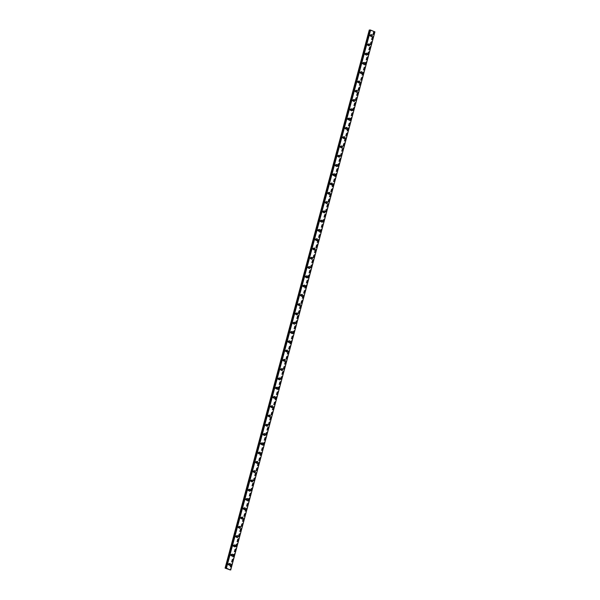 <?xml version="1.0" encoding="UTF-8"?>
<svg xmlns="http://www.w3.org/2000/svg" width="600" height="600" viewBox="0 0 600 600"><rect width="100%" height="100%" fill="white"/><g stroke="black" fill="none" stroke-linecap="round" stroke-linejoin="round"><path stroke-width="0.45" stroke-dasharray="3 2.25" d="M374.918 31.875L374.205 31.733L230.123 569.857M370.305 30.105L226.245 568.215M228.877 564.607A0.57 0.458 90 0 0 228.015 564.24A0.57 0.458 90 0 0 228.877 564.607M229.373 564.607A0.57 0.458 90 0 0 228.51 564.24A0.57 0.458 90 0 0 229.373 564.607M229.822 565.403L229.822 565.403A0.983 0.78 -90 0 1 229.822 563.445L229.822 563.445M231.368 555.33A0.57 0.458 90 0 0 230.498 554.963A0.57 0.458 90 0 0 231.368 555.33M231.855 555.33A0.57 0.458 90 0 0 230.993 554.963A0.57 0.458 90 0 0 231.855 555.33M232.305 556.125L232.312 556.125A0.983 0.78 -90 0 1 232.305 554.168L232.312 554.168M233.85 546.053A0.57 0.458 90 0 0 232.987 545.685A0.57 0.458 90 0 0 233.85 546.053M234.345 546.053A0.57 0.458 90 0 0 233.483 545.685A0.57 0.458 90 0 0 234.345 546.053M234.795 546.847L234.795 546.847A0.983 0.78 -90 0 1 234.795 544.89L234.795 544.89M236.34 536.775A0.57 0.458 90 0 0 235.47 536.408A0.57 0.458 90 0 0 236.34 536.775M236.827 536.775A0.57 0.458 90 0 0 235.965 536.408A0.57 0.458 90 0 0 236.827 536.775M237.285 537.57L237.278 537.57A0.983 0.78 -90 0 1 237.278 535.612L237.285 535.612M238.822 527.498A0.57 0.458 90 0 0 237.96 527.13A0.57 0.458 90 0 0 238.822 527.498M239.317 527.498A0.57 0.458 90 0 0 238.447 527.13A0.57 0.458 90 0 0 239.317 527.498M239.767 528.293L239.767 528.293A0.983 0.78 -90 0 1 239.767 526.335L239.767 526.335M241.305 518.22A0.57 0.458 90 0 0 240.442 517.852A0.57 0.458 90 0 0 241.305 518.22M241.8 518.22A0.57 0.458 90 0 0 240.938 517.852A0.57 0.458 90 0 0 241.8 518.22M242.25 519.015L242.257 519.015A0.983 0.78 -90 0 1 242.25 517.058L242.257 517.058M243.795 508.942A0.57 0.458 90 0 0 242.933 508.575A0.57 0.458 90 0 0 243.795 508.942M244.29 508.935A0.57 0.458 90 0 0 243.42 508.575A0.57 0.458 90 0 0 244.29 508.935M244.74 509.737L244.74 509.737A0.983 0.78 -90 0 1 244.74 507.78L244.74 507.78M246.278 499.658A0.57 0.458 90 0 0 245.415 499.298A0.57 0.458 90 0 0 246.278 499.658M246.772 499.658A0.57 0.458 90 0 0 245.91 499.298A0.57 0.458 90 0 0 246.772 499.658M247.222 500.46L247.23 500.46A0.983 0.78 -90 0 1 247.222 498.502L247.222 498.502M248.767 490.38A0.57 0.458 90 0 0 247.905 490.02A0.57 0.458 90 0 0 248.767 490.38M249.255 490.38A0.57 0.458 90 0 0 248.392 490.02A0.57 0.458 90 0 0 249.255 490.38M249.712 491.183L249.712 491.183A0.983 0.78 -90 0 1 249.712 489.225L249.712 489.225M251.25 481.103A0.57 0.458 90 0 0 250.388 480.743A0.57 0.458 90 0 0 251.25 481.103M251.745 481.103A0.57 0.458 90 0 0 250.882 480.743A0.57 0.458 90 0 0 251.745 481.103M252.195 481.897L252.202 481.897A0.983 0.78 -90 0 1 252.195 479.94L252.195 479.94M253.74 471.825A0.57 0.458 90 0 0 252.877 471.465A0.57 0.458 90 0 0 253.74 471.825M254.228 471.825A0.57 0.458 90 0 0 253.365 471.465A0.57 0.458 90 0 0 254.228 471.825M254.685 472.62L254.685 472.62A0.983 0.78 -90 0 1 254.685 470.662L254.685 470.662M256.222 462.548A0.57 0.458 90 0 0 255.36 462.188A0.57 0.458 90 0 0 256.222 462.548M256.718 462.548A0.57 0.458 90 0 0 255.855 462.188A0.57 0.458 90 0 0 256.718 462.548M257.168 463.342L257.168 463.342A0.983 0.78 -90 0 1 257.168 461.385L257.168 461.385M258.712 453.27A0.57 0.458 90 0 0 257.85 452.91A0.57 0.458 90 0 0 258.712 453.27M259.2 453.27A0.57 0.458 90 0 0 258.337 452.91A0.57 0.458 90 0 0 259.2 453.27M259.657 454.065L259.657 454.065A0.983 0.78 -90 0 1 259.657 452.107L259.657 452.107M261.195 443.993A0.57 0.458 90 0 0 260.332 443.625A0.57 0.458 90 0 0 261.195 443.993M261.69 443.993A0.57 0.458 90 0 0 260.827 443.625A0.57 0.458 90 0 0 261.69 443.993M262.14 444.787L262.14 444.787A0.983 0.78 -90 0 1 262.14 442.83L262.14 442.83M263.685 434.715A0.57 0.458 90 0 0 262.822 434.347A0.57 0.458 90 0 0 263.685 434.715M264.173 434.715A0.57 0.458 90 0 0 263.31 434.347A0.57 0.458 90 0 0 264.173 434.715M264.63 435.51L264.63 435.51A0.983 0.78 -90 0 1 264.63 433.553L264.63 433.553M266.168 425.438A0.57 0.458 90 0 0 265.305 425.07A0.57 0.458 90 0 0 266.168 425.438M266.663 425.438A0.57 0.458 90 0 0 265.8 425.07A0.57 0.458 90 0 0 266.663 425.438M267.112 426.232L267.112 426.232A0.983 0.78 -90 0 1 267.112 424.275L267.112 424.275M268.657 416.16A0.57 0.458 90 0 0 267.795 415.793A0.57 0.458 90 0 0 268.657 416.16M269.145 416.16A0.57 0.458 90 0 0 268.282 415.793A0.57 0.458 90 0 0 269.145 416.16M269.603 416.955L269.603 416.955A0.983 0.78 -90 0 1 269.595 414.998L269.603 414.998M271.14 406.882A0.57 0.458 90 0 0 270.278 406.515A0.57 0.458 90 0 0 271.14 406.882M271.635 406.882A0.57 0.458 90 0 0 270.772 406.515A0.57 0.458 90 0 0 271.635 406.882M272.085 407.678L272.085 407.678A0.983 0.78 -90 0 1 272.085 405.72L272.085 405.72M273.63 397.605A0.57 0.458 90 0 0 272.76 397.237A0.57 0.458 90 0 0 273.63 397.605M274.118 397.605A0.57 0.458 90 0 0 273.255 397.237A0.57 0.458 90 0 0 274.118 397.605M274.575 398.4L274.575 398.4A0.983 0.78 -90 0 1 274.567 396.442L274.575 396.442M276.112 388.327A0.57 0.458 90 0 0 275.25 387.96A0.57 0.458 90 0 0 276.112 388.327M276.608 388.32A0.57 0.458 90 0 0 275.745 387.96A0.57 0.458 90 0 0 276.608 388.32M277.058 389.123L277.058 389.123A0.983 0.78 -90 0 1 277.058 387.165L277.058 387.165M278.603 379.043A0.57 0.458 90 0 0 277.733 378.683A0.57 0.458 90 0 0 278.603 379.043M279.09 379.043A0.57 0.458 90 0 0 278.228 378.683A0.57 0.458 90 0 0 279.09 379.043M279.548 379.845L279.54 379.845A0.983 0.78 -90 0 1 279.54 377.888L279.548 377.888M281.085 369.765A0.57 0.458 90 0 0 280.222 369.405A0.57 0.458 90 0 0 281.085 369.765M281.58 369.765A0.57 0.458 90 0 0 280.718 369.405A0.57 0.458 90 0 0 281.58 369.765M282.03 370.567L282.03 370.567A0.983 0.78 -90 0 1 282.03 368.61L282.03 368.61M283.575 360.487A0.57 0.458 90 0 0 282.705 360.127A0.57 0.458 90 0 0 283.575 360.487M284.062 360.487A0.57 0.458 90 0 0 283.2 360.127A0.57 0.458 90 0 0 284.062 360.487M284.513 361.282L284.52 361.282A0.983 0.78 -90 0 1 284.513 359.325L284.52 359.325M286.058 351.21A0.57 0.458 90 0 0 285.195 350.85A0.57 0.458 90 0 0 286.058 351.21M286.553 351.21A0.57 0.458 90 0 0 285.683 350.85A0.57 0.458 90 0 0 286.553 351.21M287.002 352.005L287.002 352.005A0.983 0.78 -90 0 1 287.002 350.048L287.002 350.048M288.54 341.933A0.57 0.458 90 0 0 287.678 341.572A0.57 0.458 90 0 0 288.54 341.933M289.035 341.933A0.57 0.458 90 0 0 288.173 341.572A0.57 0.458 90 0 0 289.035 341.933M289.485 342.728L289.493 342.728A0.983 0.78 -90 0 1 289.485 340.77L289.493 340.77M291.03 332.655A0.57 0.458 90 0 0 290.168 332.295A0.57 0.458 90 0 0 291.03 332.655M291.525 332.655A0.57 0.458 90 0 0 290.655 332.295A0.57 0.458 90 0 0 291.525 332.655M291.975 333.45L291.975 333.45A0.983 0.78 -90 0 1 291.975 331.493L291.975 331.493M293.513 323.377A0.57 0.458 90 0 0 292.65 323.01A0.57 0.458 90 0 0 293.513 323.377M294.007 323.377A0.57 0.458 90 0 0 293.145 323.01A0.57 0.458 90 0 0 294.007 323.377M294.457 324.173L294.465 324.173A0.983 0.78 -90 0 1 294.457 322.215L294.457 322.215M296.002 314.1A0.57 0.458 90 0 0 295.14 313.733A0.57 0.458 90 0 0 296.002 314.1M296.49 314.1A0.57 0.458 90 0 0 295.627 313.733A0.57 0.458 90 0 0 296.49 314.1M296.947 314.895L296.947 314.895A0.983 0.78 -90 0 1 296.947 312.938L296.947 312.938M298.485 304.822A0.57 0.458 90 0 0 297.623 304.455A0.57 0.458 90 0 0 298.485 304.822M298.98 304.822A0.57 0.458 90 0 0 298.118 304.455A0.57 0.458 90 0 0 298.98 304.822M299.43 305.618L299.438 305.618A0.983 0.78 -90 0 1 299.43 303.66L299.43 303.66M300.975 295.545A0.57 0.458 90 0 0 300.112 295.178A0.57 0.458 90 0 0 300.975 295.545M301.462 295.545A0.57 0.458 90 0 0 300.6 295.178A0.57 0.458 90 0 0 301.462 295.545M301.92 296.34L301.92 296.34A0.983 0.78 -90 0 1 301.92 294.382L301.92 294.382M303.457 286.267A0.57 0.458 90 0 0 302.595 285.9A0.57 0.458 90 0 0 303.457 286.267M303.952 286.267A0.57 0.458 90 0 0 303.09 285.9A0.57 0.458 90 0 0 303.952 286.267M304.403 287.062L304.403 287.062A0.983 0.78 -90 0 1 304.403 285.105L304.403 285.105M305.947 276.99A0.57 0.458 90 0 0 305.085 276.623A0.57 0.458 90 0 0 305.947 276.99M306.435 276.99A0.57 0.458 90 0 0 305.572 276.623A0.57 0.458 90 0 0 306.435 276.99M306.892 277.785L306.892 277.785A0.983 0.78 -90 0 1 306.892 275.827L306.892 275.827M308.43 267.712A0.57 0.458 90 0 0 307.567 267.345A0.57 0.458 90 0 0 308.43 267.712M308.925 267.712A0.57 0.458 90 0 0 308.062 267.345A0.57 0.458 90 0 0 308.925 267.712M309.375 268.507L309.375 268.507A0.983 0.78 -90 0 1 309.375 266.55L309.375 266.55M310.92 258.428A0.57 0.458 90 0 0 310.058 258.067A0.57 0.458 90 0 0 310.92 258.428M311.407 258.428A0.57 0.458 90 0 0 310.545 258.067A0.57 0.458 90 0 0 311.407 258.428M311.865 259.23L311.865 259.23A0.983 0.78 -90 0 1 311.865 257.272L311.865 257.272M313.403 249.15A0.57 0.458 90 0 0 312.54 248.79A0.57 0.458 90 0 0 313.403 249.15M313.897 249.15A0.57 0.458 90 0 0 313.035 248.79A0.57 0.458 90 0 0 313.897 249.15M314.347 249.952L314.347 249.952A0.983 0.78 -90 0 1 314.347 247.995L314.347 247.995M315.892 239.873A0.57 0.458 90 0 0 315.03 239.513A0.57 0.458 90 0 0 315.892 239.873M316.38 239.873A0.57 0.458 90 0 0 315.517 239.513A0.57 0.458 90 0 0 316.38 239.873M316.837 240.667L316.837 240.667A0.983 0.78 -90 0 1 316.83 238.71L316.837 238.71M318.375 230.595A0.57 0.458 90 0 0 317.513 230.235A0.57 0.458 90 0 0 318.375 230.595M318.87 230.595A0.57 0.458 90 0 0 318.007 230.235A0.57 0.458 90 0 0 318.87 230.595M319.32 231.39L319.32 231.39A0.983 0.78 -90 0 1 319.32 229.433L319.32 229.433M320.865 221.317A0.57 0.458 90 0 0 319.995 220.958A0.57 0.458 90 0 0 320.865 221.317M321.353 221.317A0.57 0.458 90 0 0 320.49 220.958A0.57 0.458 90 0 0 321.353 221.317M321.81 222.112L321.81 222.112A0.983 0.78 -90 0 1 321.803 220.155L321.81 220.155M323.347 212.04A0.57 0.458 90 0 0 322.485 211.68A0.57 0.458 90 0 0 323.347 212.04M323.843 212.04A0.57 0.458 90 0 0 322.98 211.68A0.57 0.458 90 0 0 323.843 212.04M324.293 212.835L324.293 212.835A0.983 0.78 -90 0 1 324.293 210.877L324.293 210.877M325.837 202.763A0.57 0.458 90 0 0 324.968 202.395A0.57 0.458 90 0 0 325.837 202.763M326.325 202.763A0.57 0.458 90 0 0 325.462 202.395A0.57 0.458 90 0 0 326.325 202.763M326.775 203.558L326.782 203.558A0.983 0.78 -90 0 1 326.775 201.6L326.782 201.6M328.32 193.485A0.57 0.458 90 0 0 327.457 193.118A0.57 0.458 90 0 0 328.32 193.485M328.815 193.485A0.57 0.458 90 0 0 327.952 193.118A0.57 0.458 90 0 0 328.815 193.485M329.265 194.28L329.265 194.28A0.983 0.78 -90 0 1 329.265 192.322L329.265 192.322M330.81 184.208A0.57 0.458 90 0 0 329.94 183.84A0.57 0.458 90 0 0 330.81 184.208M331.298 184.208A0.57 0.458 90 0 0 330.435 183.84A0.57 0.458 90 0 0 331.298 184.208M331.748 185.002L331.755 185.002A0.983 0.78 -90 0 1 331.748 183.045L331.755 183.045M333.293 174.93A0.57 0.458 90 0 0 332.43 174.562A0.57 0.458 90 0 0 333.293 174.93M333.788 174.93A0.57 0.458 90 0 0 332.918 174.562A0.57 0.458 90 0 0 333.788 174.93M334.237 175.725L334.237 175.725A0.983 0.78 -90 0 1 334.237 173.767L334.237 173.767M335.775 165.653A0.57 0.458 90 0 0 334.913 165.285A0.57 0.458 90 0 0 335.775 165.653M336.27 165.653A0.57 0.458 90 0 0 335.407 165.285A0.57 0.458 90 0 0 336.27 165.653M336.72 166.447L336.728 166.447A0.983 0.78 -90 0 1 336.72 164.49L336.728 164.49M338.265 156.375A0.57 0.458 90 0 0 337.403 156.007A0.57 0.458 90 0 0 338.265 156.375M338.76 156.375A0.57 0.458 90 0 0 337.89 156.007A0.57 0.458 90 0 0 338.76 156.375M339.21 157.17L339.21 157.17A0.983 0.78 -90 0 1 339.21 155.212L339.21 155.212M340.748 147.097A0.57 0.458 90 0 0 339.885 146.73A0.57 0.458 90 0 0 340.748 147.097M341.243 147.097A0.57 0.458 90 0 0 340.38 146.73A0.57 0.458 90 0 0 341.243 147.097M341.692 147.892L341.7 147.892A0.983 0.78 -90 0 1 341.692 145.935L341.692 145.935M343.237 137.812A0.57 0.458 90 0 0 342.375 137.453A0.57 0.458 90 0 0 343.237 137.812M343.725 137.812A0.57 0.458 90 0 0 342.862 137.453A0.57 0.458 90 0 0 343.725 137.812M344.183 138.615L344.183 138.615A0.983 0.78 -90 0 1 344.183 136.657L344.183 136.657M345.72 128.535A0.57 0.458 90 0 0 344.858 128.175A0.57 0.458 90 0 0 345.72 128.535M346.215 128.535A0.57 0.458 90 0 0 345.353 128.175A0.57 0.458 90 0 0 346.215 128.535M346.673 129.337L346.665 129.337A0.983 0.78 -90 0 1 346.665 127.38L346.665 127.38M348.21 119.257A0.57 0.458 90 0 0 347.347 118.898A0.57 0.458 90 0 0 348.21 119.257M348.697 119.257A0.57 0.458 90 0 0 347.835 118.898A0.57 0.458 90 0 0 348.697 119.257M349.155 120.052L349.155 120.052A0.983 0.78 -90 0 1 349.155 118.095L349.155 118.095M350.692 109.98A0.57 0.458 90 0 0 349.83 109.62A0.57 0.458 90 0 0 350.692 109.98M351.188 109.98A0.57 0.458 90 0 0 350.325 109.62A0.57 0.458 90 0 0 351.188 109.98M351.638 110.775L351.638 110.775A0.983 0.78 -90 0 1 351.638 108.817L351.638 108.817M353.183 100.703A0.57 0.458 90 0 0 352.32 100.343A0.57 0.458 90 0 0 353.183 100.703M353.67 100.703A0.57 0.458 90 0 0 352.808 100.343A0.57 0.458 90 0 0 353.67 100.703M354.127 101.498L354.127 101.498A0.983 0.78 -90 0 1 354.127 99.54L354.127 99.54M355.665 91.425A0.57 0.458 90 0 0 354.803 91.065A0.57 0.458 90 0 0 355.665 91.425M356.16 91.425A0.57 0.458 90 0 0 355.298 91.065A0.57 0.458 90 0 0 356.16 91.425M356.61 92.22L356.61 92.22A0.983 0.78 -90 0 1 356.61 90.262L356.61 90.262M358.155 82.148A0.57 0.458 90 0 0 357.293 81.78A0.57 0.458 90 0 0 358.155 82.148M358.642 82.148A0.57 0.458 90 0 0 357.78 81.78A0.57 0.458 90 0 0 358.642 82.148M359.1 82.942L359.1 82.942A0.983 0.78 -90 0 1 359.1 80.985L359.1 80.985M360.638 72.87A0.57 0.458 90 0 0 359.775 72.502A0.57 0.458 90 0 0 360.638 72.87M361.132 72.87A0.57 0.458 90 0 0 360.27 72.502A0.57 0.458 90 0 0 361.132 72.87M361.582 73.665L361.582 73.665A0.983 0.78 -90 0 1 361.582 71.707L361.582 71.707M363.127 63.593A0.57 0.458 90 0 0 362.265 63.225A0.57 0.458 90 0 0 363.127 63.593M363.615 63.593A0.57 0.458 90 0 0 362.752 63.225A0.57 0.458 90 0 0 363.615 63.593M364.072 64.387L364.072 64.387A0.983 0.78 -90 0 1 364.065 62.43L364.072 62.43M365.61 54.315A0.57 0.458 90 0 0 364.748 53.948A0.57 0.458 90 0 0 365.61 54.315M366.105 54.315A0.57 0.458 90 0 0 365.243 53.948A0.57 0.458 90 0 0 366.105 54.315M366.555 55.11L366.555 55.11A0.983 0.78 -90 0 1 366.555 53.153L366.555 53.153M368.1 45.037A0.57 0.458 90 0 0 367.23 44.67A0.57 0.458 90 0 0 368.1 45.037M368.587 45.037A0.57 0.458 90 0 0 367.725 44.67A0.57 0.458 90 0 0 368.587 45.037M369.045 45.832L369.045 45.832A0.983 0.78 -90 0 1 369.038 43.875L369.045 43.875M370.582 35.76A0.57 0.458 90 0 0 369.72 35.392A0.57 0.458 90 0 0 370.582 35.76M371.077 35.76A0.57 0.458 90 0 0 370.215 35.392A0.57 0.458 90 0 0 371.077 35.76M371.528 36.555L371.528 36.555A0.983 0.78 -90 0 1 371.528 34.598L371.528 34.598M371.385 35.888A0.983 0.78 90 0 0 369.9 35.265A0.983 0.78 90 0 0 371.385 35.888M372.173 35.888A0.983 0.78 90 0 0 370.688 35.265A0.983 0.78 90 0 0 372.173 35.888M368.895 45.165A0.983 0.78 90 0 0 367.418 44.543A0.983 0.78 90 0 0 368.895 45.165M369.683 45.165A0.983 0.78 90 0 0 368.205 44.543A0.983 0.78 90 0 0 369.683 45.165M366.413 54.443A0.983 0.78 90 0 0 364.935 53.82A0.983 0.78 90 0 0 366.413 54.443M367.2 54.443A0.983 0.78 90 0 0 365.715 53.82A0.983 0.78 90 0 0 367.2 54.443M363.923 63.72A0.983 0.78 90 0 0 362.445 63.097A0.983 0.78 90 0 0 363.923 63.72M364.71 63.72A0.983 0.78 90 0 0 363.233 63.097A0.983 0.78 90 0 0 364.71 63.72M361.44 72.998A0.983 0.78 90 0 0 359.962 72.375A0.983 0.78 90 0 0 361.44 72.998M362.228 72.998A0.983 0.78 90 0 0 360.743 72.375A0.983 0.78 90 0 0 362.228 72.998M358.95 82.275A0.983 0.78 90 0 0 357.472 81.653A0.983 0.78 90 0 0 358.95 82.275M359.737 82.275A0.983 0.78 90 0 0 358.26 81.653A0.983 0.78 90 0 0 359.737 82.275M356.468 91.552A0.983 0.78 90 0 0 354.99 90.93A0.983 0.78 90 0 0 356.468 91.552M357.255 91.552A0.983 0.78 90 0 0 355.77 90.93A0.983 0.78 90 0 0 357.255 91.552M353.978 100.83A0.983 0.78 90 0 0 352.5 100.208A0.983 0.78 90 0 0 353.978 100.83M354.765 100.83A0.983 0.78 90 0 0 353.288 100.208A0.983 0.78 90 0 0 354.765 100.83M351.495 110.115A0.983 0.78 90 0 0 350.017 109.485A0.983 0.78 90 0 0 351.495 110.115M352.282 110.108A0.983 0.78 90 0 0 350.798 109.485A0.983 0.78 90 0 0 352.282 110.108M349.013 119.392A0.983 0.78 90 0 0 347.528 118.762A0.983 0.78 90 0 0 349.013 119.392M349.793 119.392A0.983 0.78 90 0 0 348.315 118.762A0.983 0.78 90 0 0 349.793 119.392M346.522 128.67A0.983 0.78 90 0 0 345.045 128.047A0.983 0.78 90 0 0 346.522 128.67M347.31 128.67A0.983 0.78 90 0 0 345.825 128.04A0.983 0.78 90 0 0 347.31 128.67M344.04 137.947A0.983 0.78 90 0 0 342.555 137.325A0.983 0.78 90 0 0 344.04 137.947M344.82 137.947A0.983 0.78 90 0 0 343.343 137.325A0.983 0.78 90 0 0 344.82 137.947M341.55 147.225A0.983 0.78 90 0 0 340.072 146.602A0.983 0.78 90 0 0 341.55 147.225M342.337 147.225A0.983 0.78 90 0 0 340.853 146.602A0.983 0.78 90 0 0 342.337 147.225M339.067 156.502A0.983 0.78 90 0 0 337.582 155.88A0.983 0.78 90 0 0 339.067 156.502M339.847 156.502A0.983 0.78 90 0 0 338.37 155.88A0.983 0.78 90 0 0 339.847 156.502M336.577 165.78A0.983 0.78 90 0 0 335.1 165.157A0.983 0.78 90 0 0 336.577 165.78M337.365 165.78A0.983 0.78 90 0 0 335.888 165.157A0.983 0.78 90 0 0 337.365 165.78M334.095 175.058A0.983 0.78 90 0 0 332.61 174.435A0.983 0.78 90 0 0 334.095 175.058M334.875 175.058A0.983 0.78 90 0 0 333.397 174.435A0.983 0.78 90 0 0 334.875 175.058M331.605 184.335A0.983 0.78 90 0 0 330.127 183.712A0.983 0.78 90 0 0 331.605 184.335M332.392 184.335A0.983 0.78 90 0 0 330.915 183.712A0.983 0.78 90 0 0 332.392 184.335M329.123 193.612A0.983 0.78 90 0 0 327.638 192.99A0.983 0.78 90 0 0 329.123 193.612M329.903 193.612A0.983 0.78 90 0 0 328.425 192.99A0.983 0.78 90 0 0 329.903 193.612M326.632 202.89A0.983 0.78 90 0 0 325.155 202.267A0.983 0.78 90 0 0 326.632 202.89M327.42 202.89A0.983 0.78 90 0 0 325.942 202.267A0.983 0.78 90 0 0 327.42 202.89M324.15 212.167A0.983 0.78 90 0 0 322.665 211.545A0.983 0.78 90 0 0 324.15 212.167M324.938 212.167A0.983 0.78 90 0 0 323.452 211.545A0.983 0.78 90 0 0 324.938 212.167M321.66 221.445A0.983 0.78 90 0 0 320.183 220.822A0.983 0.78 90 0 0 321.66 221.445M322.447 221.445A0.983 0.78 90 0 0 320.97 220.822A0.983 0.78 90 0 0 322.447 221.445M319.178 230.73A0.983 0.78 90 0 0 317.7 230.1A0.983 0.78 90 0 0 319.178 230.73M319.965 230.722A0.983 0.78 90 0 0 318.48 230.1A0.983 0.78 90 0 0 319.965 230.722M316.688 240.007A0.983 0.78 90 0 0 315.21 239.377A0.983 0.78 90 0 0 316.688 240.007M317.475 240.007A0.983 0.78 90 0 0 315.998 239.377A0.983 0.78 90 0 0 317.475 240.007M314.205 249.285A0.983 0.78 90 0 0 312.728 248.663A0.983 0.78 90 0 0 314.205 249.285M314.993 249.285A0.983 0.78 90 0 0 313.507 248.655A0.983 0.78 90 0 0 314.993 249.285M311.715 258.562A0.983 0.78 90 0 0 310.237 257.94A0.983 0.78 90 0 0 311.715 258.562M312.502 258.562A0.983 0.78 90 0 0 311.025 257.94A0.983 0.78 90 0 0 312.502 258.562M309.233 267.84A0.983 0.78 90 0 0 307.755 267.218A0.983 0.78 90 0 0 309.233 267.84M310.02 267.84A0.983 0.78 90 0 0 308.535 267.218A0.983 0.78 90 0 0 310.02 267.84M306.743 277.118A0.983 0.78 90 0 0 305.265 276.495A0.983 0.78 90 0 0 306.743 277.118M307.53 277.118A0.983 0.78 90 0 0 306.053 276.495A0.983 0.78 90 0 0 307.53 277.118M304.26 286.395A0.983 0.78 90 0 0 302.782 285.772A0.983 0.78 90 0 0 304.26 286.395M305.048 286.395A0.983 0.78 90 0 0 303.562 285.772A0.983 0.78 90 0 0 305.048 286.395M301.778 295.673A0.983 0.78 90 0 0 300.293 295.05A0.983 0.78 90 0 0 301.778 295.673M302.558 295.673A0.983 0.78 90 0 0 301.08 295.05A0.983 0.78 90 0 0 302.558 295.673M299.288 304.95A0.983 0.78 90 0 0 297.81 304.327A0.983 0.78 90 0 0 299.288 304.95M300.075 304.95A0.983 0.78 90 0 0 298.59 304.327A0.983 0.78 90 0 0 300.075 304.95M296.805 314.228A0.983 0.78 90 0 0 295.32 313.605A0.983 0.78 90 0 0 296.805 314.228M297.585 314.228A0.983 0.78 90 0 0 296.108 313.605A0.983 0.78 90 0 0 297.585 314.228M294.315 323.505A0.983 0.78 90 0 0 292.837 322.882A0.983 0.78 90 0 0 294.315 323.505M295.103 323.505A0.983 0.78 90 0 0 293.618 322.882A0.983 0.78 90 0 0 295.103 323.505M291.832 332.782A0.983 0.78 90 0 0 290.347 332.16A0.983 0.78 90 0 0 291.832 332.782M292.612 332.782A0.983 0.78 90 0 0 291.135 332.16A0.983 0.78 90 0 0 292.612 332.782M289.343 342.06A0.983 0.78 90 0 0 287.865 341.438A0.983 0.78 90 0 0 289.343 342.06M290.13 342.06A0.983 0.78 90 0 0 288.653 341.438A0.983 0.78 90 0 0 290.13 342.06M286.86 351.345A0.983 0.78 90 0 0 285.375 350.715A0.983 0.78 90 0 0 286.86 351.345M287.64 351.337A0.983 0.78 90 0 0 286.163 350.715A0.983 0.78 90 0 0 287.64 351.337M284.37 360.623A0.983 0.78 90 0 0 282.892 359.993A0.983 0.78 90 0 0 284.37 360.623M285.157 360.623A0.983 0.78 90 0 0 283.68 359.993A0.983 0.78 90 0 0 285.157 360.623M281.888 369.9A0.983 0.78 90 0 0 280.403 369.27A0.983 0.78 90 0 0 281.888 369.9M282.668 369.9A0.983 0.78 90 0 0 281.19 369.27A0.983 0.78 90 0 0 282.668 369.9M279.397 379.178A0.983 0.78 90 0 0 277.92 378.555A0.983 0.78 90 0 0 279.397 379.178M280.185 379.178A0.983 0.78 90 0 0 278.707 378.555A0.983 0.78 90 0 0 280.185 379.178M276.915 388.455A0.983 0.78 90 0 0 275.43 387.832A0.983 0.78 90 0 0 276.915 388.455M277.702 388.455A0.983 0.78 90 0 0 276.218 387.832A0.983 0.78 90 0 0 277.702 388.455M274.425 397.732A0.983 0.78 90 0 0 272.947 397.11A0.983 0.78 90 0 0 274.425 397.732M275.212 397.732A0.983 0.78 90 0 0 273.735 397.11A0.983 0.78 90 0 0 275.212 397.732M271.942 407.01A0.983 0.78 90 0 0 270.465 406.388A0.983 0.78 90 0 0 271.942 407.01M272.73 407.01A0.983 0.78 90 0 0 271.245 406.388A0.983 0.78 90 0 0 272.73 407.01M269.452 416.287A0.983 0.78 90 0 0 267.975 415.665A0.983 0.78 90 0 0 269.452 416.287M270.24 416.287A0.983 0.78 90 0 0 268.763 415.665A0.983 0.78 90 0 0 270.24 416.287M266.97 425.565A0.983 0.78 90 0 0 265.493 424.942A0.983 0.78 90 0 0 266.97 425.565M267.757 425.565A0.983 0.78 90 0 0 266.272 424.942A0.983 0.78 90 0 0 267.757 425.565M264.48 434.842A0.983 0.78 90 0 0 263.002 434.22A0.983 0.78 90 0 0 264.48 434.842M265.267 434.842A0.983 0.78 90 0 0 263.79 434.22A0.983 0.78 90 0 0 265.267 434.842M261.998 444.12A0.983 0.78 90 0 0 260.52 443.498A0.983 0.78 90 0 0 261.998 444.12M262.785 444.12A0.983 0.78 90 0 0 261.3 443.498A0.983 0.78 90 0 0 262.785 444.12M259.507 453.397A0.983 0.78 90 0 0 258.03 452.775A0.983 0.78 90 0 0 259.507 453.397M260.295 453.397A0.983 0.78 90 0 0 258.817 452.775A0.983 0.78 90 0 0 260.295 453.397M257.025 462.675A0.983 0.78 90 0 0 255.548 462.053A0.983 0.78 90 0 0 257.025 462.675M257.812 462.675A0.983 0.78 90 0 0 256.327 462.053A0.983 0.78 90 0 0 257.812 462.675M254.542 471.96A0.983 0.78 90 0 0 253.058 471.33A0.983 0.78 90 0 0 254.542 471.96M255.322 471.952A0.983 0.78 90 0 0 253.845 471.33A0.983 0.78 90 0 0 255.322 471.952M252.053 481.237A0.983 0.78 90 0 0 250.575 480.607A0.983 0.78 90 0 0 252.053 481.237M252.84 481.237A0.983 0.78 90 0 0 251.355 480.607A0.983 0.78 90 0 0 252.84 481.237M249.57 490.515A0.983 0.78 90 0 0 248.085 489.885A0.983 0.78 90 0 0 249.57 490.515M250.35 490.515A0.983 0.78 90 0 0 248.873 489.885A0.983 0.78 90 0 0 250.35 490.515M247.08 499.793A0.983 0.78 90 0 0 245.603 499.17A0.983 0.78 90 0 0 247.08 499.793M247.868 499.793A0.983 0.78 90 0 0 246.382 499.17A0.983 0.78 90 0 0 247.868 499.793M244.597 509.07A0.983 0.78 90 0 0 243.112 508.447A0.983 0.78 90 0 0 244.597 509.07M245.377 509.07A0.983 0.78 90 0 0 243.9 508.447A0.983 0.78 90 0 0 245.377 509.07M242.108 518.347A0.983 0.78 90 0 0 240.63 517.725A0.983 0.78 90 0 0 242.108 518.347M242.895 518.347A0.983 0.78 90 0 0 241.417 517.725A0.983 0.78 90 0 0 242.895 518.347M239.625 527.625A0.983 0.78 90 0 0 238.14 527.002A0.983 0.78 90 0 0 239.625 527.625M240.405 527.625A0.983 0.78 90 0 0 238.928 527.002A0.983 0.78 90 0 0 240.405 527.625M237.135 536.903A0.983 0.78 90 0 0 235.657 536.28A0.983 0.78 90 0 0 237.135 536.903M237.923 536.903A0.983 0.78 90 0 0 236.445 536.28A0.983 0.78 90 0 0 237.923 536.903M234.653 546.18A0.983 0.78 90 0 0 233.167 545.558A0.983 0.78 90 0 0 234.653 546.18M235.433 546.18A0.983 0.78 90 0 0 233.955 545.558A0.983 0.78 90 0 0 235.433 546.18M232.163 555.457A0.983 0.78 90 0 0 230.685 554.835A0.983 0.78 90 0 0 232.163 555.457M232.95 555.457A0.983 0.78 90 0 0 231.472 554.835A0.983 0.78 90 0 0 232.95 555.457M229.68 564.735A0.983 0.78 90 0 0 228.195 564.112A0.983 0.78 90 0 0 229.68 564.735M230.468 564.735A0.983 0.78 90 0 0 228.983 564.112A0.983 0.78 90 0 0 230.468 564.735M369.27 30L374.407 31.867L230.212 570M227.97 569.04L227.505 568.957M369.3 30.053L225.105 568.178M373.493 31.822L229.298 569.947M374.468 31.785L230.28 569.91M373.71 31.875L229.522 570M370.373 30.06L226.178 568.185M370.358 30.045L226.163 568.17M374.775 31.875L230.587 570M374.737 31.867L230.55 569.993M374.58 31.822L230.385 569.955M374.535 31.815L230.347 569.94M374.37 31.815L230.212 569.888M228.442 563.857L228.938 563.857M230.933 554.58L231.428 554.572M233.415 545.295L233.91 545.295M235.905 536.018L236.4 536.018M238.388 526.74L238.882 526.74M240.877 517.463L241.365 517.463M243.36 508.185L243.855 508.185M245.85 498.908L246.337 498.908M248.333 489.63L248.827 489.63M250.822 480.353L251.31 480.353M253.305 471.075L253.8 471.075M255.795 461.798L256.282 461.798M258.278 452.52L258.772 452.52M260.767 443.243L261.255 443.243M263.25 433.965L263.745 433.957M265.74 424.68L266.228 424.68M268.222 415.403L268.718 415.403M270.712 406.125L271.2 406.125M273.195 396.847L273.69 396.847M275.678 387.57L276.173 387.57M278.168 378.293L278.663 378.293M280.65 369.015L281.145 369.015M283.14 359.737L283.635 359.737M285.623 350.46L286.118 350.46M288.112 341.183L288.6 341.183M290.595 331.905L291.09 331.905M293.085 322.627L293.572 322.627M295.567 313.35L296.062 313.343M298.058 304.065L298.545 304.065M300.54 294.788L301.035 294.788M303.03 285.51L303.517 285.51M305.513 276.233L306.007 276.233M308.002 266.955L308.49 266.955M310.485 257.678L310.98 257.678M312.975 248.4L313.462 248.4M315.457 239.123L315.952 239.123M317.947 229.845L318.435 229.845M320.43 220.567L320.925 220.567M322.913 211.29L323.407 211.29M325.403 202.013L325.897 202.013M327.885 192.735L328.38 192.735M330.375 183.45L330.87 183.45M332.858 174.172L333.353 174.172M335.347 164.895L335.835 164.895M337.83 155.618L338.325 155.618M340.32 146.34L340.808 146.34M342.803 137.062L343.298 137.062M345.293 127.785L345.78 127.785M347.775 118.507L348.27 118.507M350.265 109.23L350.752 109.23M352.748 99.953L353.243 99.953M355.237 90.675L355.725 90.675M357.72 81.398L358.215 81.398M360.21 72.12L360.697 72.12M362.692 62.835L363.188 62.835M365.183 53.557L365.67 53.557M367.665 44.28L368.16 44.28M370.147 35.002L370.642 35.002M370.642 34.598L371.43 34.598M368.16 43.875L368.94 43.875M365.67 53.153L366.457 53.153M363.188 62.43L363.968 62.43M360.697 71.707L361.485 71.707M358.215 80.985L358.995 80.985M355.725 90.262L356.513 90.262M353.243 99.54L354.022 99.54M350.752 108.817L351.54 108.817M348.27 118.102L349.058 118.095M345.78 127.38L346.567 127.38M343.298 136.657L344.085 136.657M340.808 145.935L341.595 145.935M338.325 155.212L339.112 155.212M335.835 164.49L336.623 164.49M333.353 173.767L334.14 173.767M330.862 183.045L331.65 183.045M328.38 192.322L329.168 192.322M325.897 201.6L326.678 201.6M323.407 210.877L324.195 210.877M320.925 220.155L321.705 220.155M318.435 229.433L319.222 229.433M315.952 238.718L316.733 238.71M313.462 247.995L314.25 247.995M310.98 257.272L311.76 257.272M308.49 266.55L309.278 266.55M306.007 275.827L306.788 275.827M303.517 285.105L304.305 285.105M301.035 294.382L301.822 294.382M298.545 303.66L299.332 303.66M296.062 312.938L296.85 312.938M293.572 322.215L294.36 322.215M291.09 331.493L291.877 331.493M288.6 340.77L289.388 340.77M286.118 350.048L286.905 350.048M283.627 359.325L284.415 359.325M281.145 368.61L281.933 368.61M278.663 377.888L279.442 377.888M276.173 387.165L276.96 387.165M273.69 396.442L274.47 396.442M271.2 405.72L271.987 405.72M268.718 414.998L269.498 414.998M266.228 424.275L267.015 424.275M263.745 433.553L264.525 433.553M261.255 442.83L262.043 442.83M258.772 452.107L259.553 452.107M256.282 461.385L257.07 461.385M253.8 470.662L254.587 470.662M251.31 479.94L252.097 479.94M248.827 489.225L249.615 489.225M246.337 498.502L247.125 498.502M243.855 507.78L244.642 507.78M241.365 517.058L242.153 517.058M238.882 526.335L239.67 526.335M236.392 535.612L237.18 535.612M233.91 544.89L234.697 544.89M231.428 554.168L232.208 554.168M228.938 563.445L229.725 563.445M228.938 565.403L229.725 565.403M231.428 556.125L232.208 556.125M233.91 546.847L234.697 546.847M236.4 537.57L237.18 537.57M238.882 528.293L239.67 528.293M241.373 519.015L242.153 519.015M243.855 509.737L244.642 509.737M246.345 500.46L247.125 500.46M248.827 491.183L249.615 491.183M251.31 481.905L252.097 481.897M253.8 472.62L254.587 472.62M256.282 463.342L257.07 463.342M258.772 454.065L259.56 454.065M261.255 444.787L262.043 444.787M263.745 435.51L264.532 435.51M266.228 426.232L267.015 426.232M268.718 416.955L269.498 416.955M271.2 407.678L271.987 407.678M273.69 398.4L274.47 398.4M276.173 389.123L276.96 389.123M278.663 379.845L279.442 379.845M281.145 370.567L281.933 370.567M283.635 361.29L284.415 361.282M286.118 352.005L286.905 352.005M288.608 342.728L289.388 342.728M291.09 333.45L291.877 333.45M293.58 324.173L294.36 324.173M296.062 314.895L296.85 314.895M298.545 305.618L299.332 305.618M301.035 296.34L301.822 296.34M303.517 287.062L304.305 287.062M306.007 277.785L306.795 277.785M308.49 268.507L309.278 268.507M310.98 259.23L311.767 259.23M313.462 249.952L314.25 249.952M315.952 240.675L316.733 240.667M318.435 231.39L319.222 231.39M320.925 222.112L321.705 222.112M323.407 212.835L324.195 212.835M325.897 203.558L326.678 203.558M328.38 194.28L329.168 194.28M330.87 185.002L331.65 185.002M333.353 175.725L334.14 175.725M335.843 166.447L336.623 166.447M338.325 157.17L339.112 157.17M340.815 147.892L341.595 147.892M343.298 138.615L344.085 138.615M345.78 129.337L346.567 129.337M348.27 120.06L349.058 120.052M350.752 110.775L351.54 110.775M353.243 101.498L354.03 101.498M355.725 92.22L356.513 92.22M358.215 82.942L359.002 82.942M360.697 73.665L361.485 73.665M363.188 64.387L363.968 64.387M365.67 55.11L366.457 55.11M368.16 45.832L368.94 45.832M370.642 36.555L371.43 36.555M370.155 36.142L370.642 36.142M367.665 45.428L368.16 45.428M365.183 54.705L365.67 54.705M362.692 63.983L363.188 63.983M360.21 73.26L360.697 73.26M357.72 82.537L358.215 82.537M355.237 91.815L355.725 91.815M352.748 101.093L353.243 101.093M350.265 110.37L350.752 110.37M347.775 119.648L348.27 119.648M345.293 128.925L345.78 128.925M342.803 138.203L343.298 138.203M340.32 147.48L340.808 147.48M337.83 156.757L338.325 156.757M335.347 166.042L335.843 166.042M332.858 175.32L333.353 175.32M330.375 184.597L330.87 184.597M327.892 193.875L328.38 193.875M325.403 203.153L325.897 203.153M322.92 212.43L323.407 212.43M320.43 221.708L320.925 221.708M317.947 230.985L318.435 230.985M315.457 240.263L315.952 240.263M312.975 249.54L313.462 249.54M310.485 258.817L310.98 258.817M308.002 268.095L308.49 268.095M305.513 277.373L306.007 277.373M303.03 286.657L303.517 286.657M300.54 295.935L301.035 295.935M298.058 305.212L298.545 305.212M295.567 314.49L296.062 314.49M293.085 323.767L293.572 323.767M290.595 333.045L291.09 333.045M288.112 342.322L288.608 342.322M285.623 351.6L286.118 351.6M283.14 360.877L283.635 360.877M280.657 370.155L281.145 370.155M278.168 379.433L278.663 379.433M275.685 388.71L276.173 388.71M273.195 397.987L273.69 397.987M270.712 407.272L271.2 407.272M268.222 416.55L268.718 416.55M265.74 425.827L266.228 425.827M263.25 435.105L263.745 435.105M260.767 444.382L261.255 444.382M258.278 453.66L258.772 453.66M255.795 462.938L256.282 462.938M253.305 472.215L253.8 472.215M250.822 481.493L251.31 481.493M248.333 490.77L248.827 490.77M245.85 500.048L246.337 500.048M243.36 509.325L243.855 509.325M240.877 518.602L241.373 518.602M238.388 527.888L238.882 527.888M235.905 537.165L236.4 537.165M233.423 546.442L233.91 546.442M230.933 555.72L231.428 555.72M228.45 564.998L228.938 564.998M370.53 30.142L226.343 568.268M374.205 31.733L230.017 569.857M374.385 31.83L230.19 569.955"/><path stroke-width="0.9" d="M230.123 569.857L225.083 568.125L226.433 568.162L230.108 569.91M229.822 563.445A0.983 0.78 -90 0 1 229.822 565.403A0.983 0.78 -90 0 1 229.822 563.445A0.983 0.78 -90 0 1 229.822 565.403M232.305 554.168A0.983 0.78 -90 0 1 232.305 556.125A0.983 0.78 -90 0 1 232.312 554.168A0.983 0.78 -90 0 1 232.312 556.125M234.795 544.89A0.983 0.78 -90 0 1 234.795 546.847A0.983 0.78 -90 0 1 234.795 544.89A0.983 0.78 -90 0 1 234.795 546.847M237.278 535.612A0.983 0.78 -90 0 1 237.278 537.57M236.542 536.28A0.983 0.78 -90 0 1 238.02 536.903A0.983 0.78 -90 0 1 236.542 536.28M239.767 526.335A0.983 0.78 -90 0 1 239.767 528.293A0.983 0.78 -90 0 1 239.767 526.335A0.983 0.78 -90 0 1 239.767 528.293M242.25 517.058A0.983 0.78 -90 0 1 242.25 519.015A0.983 0.78 -90 0 1 242.257 517.058A0.983 0.78 -90 0 1 242.257 519.015M244.74 507.78A0.983 0.78 -90 0 1 244.74 509.737A0.983 0.78 -90 0 1 244.74 507.78A0.983 0.78 -90 0 1 244.74 509.737M247.222 498.502A0.983 0.78 -90 0 1 247.222 500.46A0.983 0.78 -90 0 1 247.222 498.502A0.983 0.78 -90 0 1 247.23 500.46M249.712 489.225A0.983 0.78 -90 0 1 249.712 491.183A0.983 0.78 -90 0 1 249.712 489.225A0.983 0.78 -90 0 1 249.712 491.183M252.195 479.94A0.983 0.78 -90 0 1 252.195 481.897A0.983 0.78 -90 0 1 252.195 479.94A0.983 0.78 -90 0 1 252.202 481.897M254.685 470.662A0.983 0.78 -90 0 1 254.685 472.62A0.983 0.78 -90 0 1 254.685 470.662A0.983 0.78 -90 0 1 254.685 472.62M257.168 461.385A0.983 0.78 -90 0 1 257.168 463.342A0.983 0.78 -90 0 1 257.168 461.385A0.983 0.78 -90 0 1 257.168 463.342M259.657 452.107A0.983 0.78 -90 0 1 259.657 454.065A0.983 0.78 -90 0 1 259.657 452.107A0.983 0.78 -90 0 1 259.657 454.065M262.14 442.83A0.983 0.78 -90 0 1 262.14 444.787A0.983 0.78 -90 0 1 262.14 442.83A0.983 0.78 -90 0 1 262.14 444.787M264.63 433.553A0.983 0.78 -90 0 1 264.63 435.51A0.983 0.78 -90 0 1 264.63 433.553A0.983 0.78 -90 0 1 264.63 435.51M267.112 424.275A0.983 0.78 -90 0 1 267.112 426.232A0.983 0.78 -90 0 1 267.112 424.275A0.983 0.78 -90 0 1 267.112 426.232M269.595 414.998A0.983 0.78 -90 0 1 269.603 416.955A0.983 0.78 -90 0 1 269.603 414.998A0.983 0.78 -90 0 1 269.603 416.955M272.085 405.72A0.983 0.78 -90 0 1 272.085 407.678A0.983 0.78 -90 0 1 272.085 405.72A0.983 0.78 -90 0 1 272.085 407.678M274.567 396.442A0.983 0.78 -90 0 1 274.575 398.4A0.983 0.78 -90 0 1 274.575 396.442A0.983 0.78 -90 0 1 274.575 398.4M277.058 387.165A0.983 0.78 -90 0 1 277.058 389.123A0.983 0.78 -90 0 1 277.058 387.165A0.983 0.78 -90 0 1 277.058 389.123M279.54 377.888A0.983 0.78 -90 0 1 279.54 379.845M278.805 378.555A0.983 0.78 -90 0 1 280.282 379.178A0.983 0.78 -90 0 1 278.805 378.555M282.03 368.61A0.983 0.78 -90 0 1 282.03 370.567A0.983 0.78 -90 0 1 282.03 368.61A0.983 0.78 -90 0 1 282.03 370.567M284.513 359.325A0.983 0.78 -90 0 1 284.513 361.282A0.983 0.78 -90 0 1 284.52 359.325A0.983 0.78 -90 0 1 284.52 361.282M287.002 350.048A0.983 0.78 -90 0 1 287.002 352.005A0.983 0.78 -90 0 1 287.002 350.048A0.983 0.78 -90 0 1 287.002 352.005M289.485 340.77A0.983 0.78 -90 0 1 289.485 342.728A0.983 0.78 -90 0 1 289.493 340.77A0.983 0.78 -90 0 1 289.493 342.728M291.975 331.493A0.983 0.78 -90 0 1 291.975 333.45A0.983 0.78 -90 0 1 291.975 331.493A0.983 0.78 -90 0 1 291.975 333.45M294.457 322.215A0.983 0.78 -90 0 1 294.457 324.173A0.983 0.78 -90 0 1 294.457 322.215A0.983 0.78 -90 0 1 294.465 324.173M296.947 312.938A0.983 0.78 -90 0 1 296.947 314.895A0.983 0.78 -90 0 1 296.947 312.938A0.983 0.78 -90 0 1 296.947 314.895M299.43 303.66A0.983 0.78 -90 0 1 299.43 305.618A0.983 0.78 -90 0 1 299.43 303.66A0.983 0.78 -90 0 1 299.438 305.618M301.92 294.382A0.983 0.78 -90 0 1 301.92 296.34A0.983 0.78 -90 0 1 301.92 294.382A0.983 0.78 -90 0 1 301.92 296.34M304.403 285.105A0.983 0.78 -90 0 1 304.403 287.062A0.983 0.78 -90 0 1 304.403 285.105A0.983 0.78 -90 0 1 304.403 287.062M306.892 275.827A0.983 0.78 -90 0 1 306.892 277.785A0.983 0.78 -90 0 1 306.892 275.827A0.983 0.78 -90 0 1 306.892 277.785M309.375 266.55A0.983 0.78 -90 0 1 309.375 268.507A0.983 0.78 -90 0 1 309.375 266.55A0.983 0.78 -90 0 1 309.375 268.507M311.865 257.272A0.983 0.78 -90 0 1 311.865 259.23A0.983 0.78 -90 0 1 311.865 257.272A0.983 0.78 -90 0 1 311.865 259.23M314.347 247.995A0.983 0.78 -90 0 1 314.347 249.952A0.983 0.78 -90 0 1 314.347 247.995A0.983 0.78 -90 0 1 314.347 249.952M316.83 238.71A0.983 0.78 -90 0 1 316.837 240.667A0.983 0.78 -90 0 1 316.837 238.71A0.983 0.78 -90 0 1 316.837 240.667M319.32 229.433A0.983 0.78 -90 0 1 319.32 231.39A0.983 0.78 -90 0 1 319.32 229.433A0.983 0.78 -90 0 1 319.32 231.39M321.803 220.155A0.983 0.78 -90 0 1 321.81 222.112A0.983 0.78 -90 0 1 321.81 220.155A0.983 0.78 -90 0 1 321.81 222.112M324.293 210.877A0.983 0.78 -90 0 1 324.293 212.835A0.983 0.78 -90 0 1 324.293 210.877A0.983 0.78 -90 0 1 324.293 212.835M326.775 201.6A0.983 0.78 -90 0 1 326.775 203.558A0.983 0.78 -90 0 1 326.782 201.6A0.983 0.78 -90 0 1 326.782 203.558M329.265 192.322A0.983 0.78 -90 0 1 329.265 194.28A0.983 0.78 -90 0 1 329.265 192.322A0.983 0.78 -90 0 1 329.265 194.28M331.748 183.045A0.983 0.78 -90 0 1 331.748 185.002A0.983 0.78 -90 0 1 331.755 183.045A0.983 0.78 -90 0 1 331.755 185.002M334.237 173.767A0.983 0.78 -90 0 1 334.237 175.725A0.983 0.78 -90 0 1 334.237 173.767A0.983 0.78 -90 0 1 334.237 175.725M336.72 164.49A0.983 0.78 -90 0 1 336.72 166.447A0.983 0.78 -90 0 1 336.728 164.49A0.983 0.78 -90 0 1 336.728 166.447M339.21 155.212A0.983 0.78 -90 0 1 339.21 157.17A0.983 0.78 -90 0 1 339.21 155.212A0.983 0.78 -90 0 1 339.21 157.17M341.692 145.935A0.983 0.78 -90 0 1 341.692 147.892A0.983 0.78 -90 0 1 341.692 145.935A0.983 0.78 -90 0 1 341.7 147.892M344.183 136.657A0.983 0.78 -90 0 1 344.183 138.615A0.983 0.78 -90 0 1 344.183 136.657A0.983 0.78 -90 0 1 344.183 138.615M346.665 127.38A0.983 0.78 -90 0 1 346.673 129.337A0.983 0.78 -90 0 1 346.665 127.38A0.983 0.78 -90 0 1 346.665 129.337M349.155 118.095A0.983 0.78 -90 0 1 349.155 120.052A0.983 0.78 -90 0 1 349.155 118.095A0.983 0.78 -90 0 1 349.155 120.052M351.638 108.817A0.983 0.78 -90 0 1 351.638 110.775A0.983 0.78 -90 0 1 351.638 108.817A0.983 0.78 -90 0 1 351.638 110.775M354.127 99.54A0.983 0.78 -90 0 1 354.127 101.498A0.983 0.78 -90 0 1 354.127 99.54A0.983 0.78 -90 0 1 354.127 101.498M356.61 90.262A0.983 0.78 -90 0 1 356.61 92.22A0.983 0.78 -90 0 1 356.61 90.262A0.983 0.78 -90 0 1 356.61 92.22M359.1 80.985A0.983 0.78 -90 0 1 359.1 82.942A0.983 0.78 -90 0 1 359.1 80.985A0.983 0.78 -90 0 1 359.1 82.942M361.582 71.707A0.983 0.78 -90 0 1 361.582 73.665A0.983 0.78 -90 0 1 361.582 71.707A0.983 0.78 -90 0 1 361.582 73.665M364.065 62.43A0.983 0.78 -90 0 1 364.072 64.387A0.983 0.78 -90 0 1 364.072 62.43A0.983 0.78 -90 0 1 364.072 64.387M366.555 53.153A0.983 0.78 -90 0 1 366.555 55.11A0.983 0.78 -90 0 1 366.555 53.153A0.983 0.78 -90 0 1 366.555 55.11M369.038 43.875A0.983 0.78 -90 0 1 369.045 45.832A0.983 0.78 -90 0 1 369.045 43.875A0.983 0.78 -90 0 1 369.045 45.832M371.528 34.598A0.983 0.78 -90 0 1 371.528 36.555A0.983 0.78 -90 0 1 371.528 34.598A0.983 0.78 -90 0 1 371.528 36.555M370.305 30.105L369.27 30L225.083 568.125M230.722 570L374.918 31.875L370.327 30L226.14 568.125L370.327 30M370.267 30.09L226.08 568.215M370.478 30L226.282 568.125M370.627 30.03L226.433 568.162M374.918 31.838L230.73 569.97M369.96 30L225.772 568.125M370.005 30.008L225.81 568.132M370.163 30.045L225.968 568.178M370.2 30.06L226.013 568.185M370.335 30L226.147 568.125"/></g></svg>
